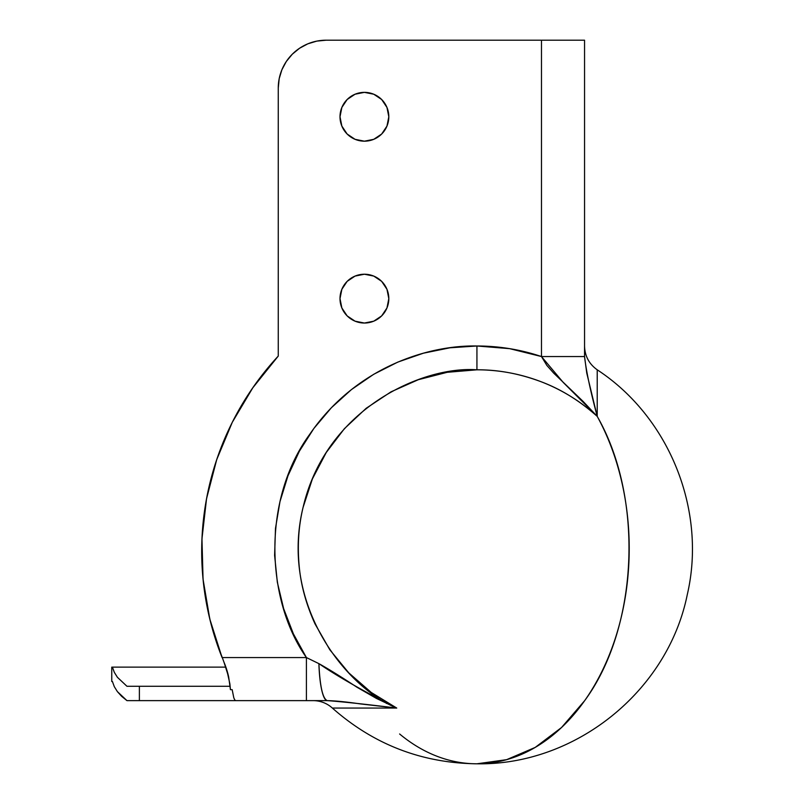 <?xml version="1.0" encoding="UTF-8"?>
<svg xmlns="http://www.w3.org/2000/svg" width="804" height="804" viewBox="0 0 804 804"><rect width="100%" height="100%" fill="white"/><g stroke="black" fill="none" stroke-linecap="round" stroke-linejoin="round"><path stroke-width="1.21" d="M597.221 371.257L597.221 416.382A215.361 152.278 90 0 1 584.619 700.726A215.361 152.278 90 0 1 476.933 763.8L506.651 759.659L535.213 747.408L561.544 727.509L584.619 700.726C638.386 627.823 644.135 498.209 597.221 416.382L586.759 373.086L584.548 356.554L584.548 40.2L541.474 40.2L541.474 356.554L546.841 365.408L553.654 373.086L583.171 401.477L597.221 416.382A178.629 178.629 0 0 0 476.933 369.81L476.933 345.991A202.447 202.447 0 0 1 541.474 356.554L509.635 348.655L476.933 345.991L449.938 347.8L423.427 353.197L397.869 362.071L373.719 374.282L351.418 389.598L331.359 407.759L313.892 428.431L299.349 451.245L287.973 475.797L279.973 501.636L275.491 528.328L274.606 555.363L277.34 582.287L283.631 608.598L293.38 633.843L306.404 657.561L222.085 657.561L209.804 619.06L203.05 579.222L201.965 538.821L206.548 498.681L216.728 459.576L232.296 422.281L252.948 387.548L278.264 356.061L278.264 88.058L279.179 78.722L281.902 69.747L286.324 61.466L292.284 54.22L299.53 48.27L307.801 43.838L316.786 41.115L326.122 40.2L541.474 40.2L541.474 356.554L584.548 356.554L584.548 40.2L326.122 40.2A47.858 47.858 0 0 0 278.264 88.058L278.264 356.061L252.577 388.081L232.296 422.281M321.108 700.626L327.248 700.626A43.074 8.432 -90 0 1 318.907 663.642C319.922 686.375 322.705 698.706 327.248 700.626L306.404 700.626L306.404 657.561L306.404 700.626L235.693 700.626L234.738 699.912L235.693 700.626L327.248 700.626C335.379 700.786 346.494 701.892 360.594 703.942L396.744 708.063L332.364 708.063A28.713 28.713 0 0 0 313.088 700.626A28.713 28.713 0 0 1 332.364 708.063L396.744 708.063L376.423 698.425L356.996 687.259C341.429 676.988 328.725 669.119 318.907 663.642L306.404 657.561C266.034 600.397 261.662 500.199 309.651 434.421C355.7 367.096 428.401 344.996 476.933 345.991L476.933 369.81L447.205 372.302L418.291 379.709L391.025 391.829L366.152 408.311L344.363 428.713L326.283 452.451L312.414 478.872L303.128 507.234C298.575 525.846 297.279 545.635 299.229 566.579C301.008 585.543 306.274 604.648 315.027 623.914L329.851 649.813L348.785 672.888L371.287 692.485L396.744 708.063C363.559 691.239 337.62 676.435 318.907 663.642L306.404 657.561L222.085 657.561A287.139 287.139 0 0 1 278.264 356.061M386.473 703.47L384.784 701.47M399.618 733.982A215.361 152.278 90 0 0 476.933 763.8C575.423 765.478 667.772 691.259 687.279 594.628C706.897 510.56 669.491 417.115 597.221 369.81L597.221 416.382C579.654 400.754 561.051 389.247 541.434 381.86C519.625 373.669 498.128 369.649 476.933 369.81C422.613 365.699 326.474 408.593 303.329 506.359C278.928 603.894 345.529 687.159 396.744 708.063C365.77 704.244 342.604 701.761 327.248 700.626M340.002 298.626A24.411 24.411 0 0 1 364.403 274.224A24.411 24.411 0 0 1 388.814 298.626L386.955 289.289L381.669 281.37L373.749 276.084L364.403 274.224L355.066 276.084L347.147 281.37L341.861 289.289L340.002 298.626L341.861 307.972L347.147 315.892L355.066 321.178L364.403 323.037L373.749 321.178L381.669 315.892L386.955 307.972L388.814 298.626A24.411 24.411 0 0 1 364.403 323.037A24.411 24.411 0 0 1 340.002 298.626M340.002 116.771A24.411 24.411 0 0 1 364.403 92.359A24.411 24.411 0 0 1 388.814 116.771L386.955 107.434L381.669 99.515L373.749 94.219L364.403 92.359L355.066 94.219L347.147 99.515L341.861 107.434L340.002 116.771L341.861 126.107L347.147 134.027L355.066 139.323L364.403 141.182L373.749 139.323L381.669 134.027L386.955 126.107L388.814 116.771A24.411 24.411 0 0 1 364.403 141.182A24.411 24.411 0 0 1 340.002 116.771M236.286 700.626L126.952 700.626L121.645 696.324L117.394 691.631L114.299 686.656L112.409 681.49L111.756 681.49L112.409 681.49L114.299 686.656L117.394 691.631L126.952 700.626L139.383 700.626L139.383 686.274L126.952 686.274L211.975 686.274M232.165 689.661L230.436 689.661L232.165 689.661L233.803 697.792L232.165 689.661M224.004 662.255L215.593 639.552M210.357 621.271L205.824 599.804M203.251 581.161L201.794 558.971M201.894 540.459L203.633 517.897M206.316 499.957L211.402 477.234M216.417 460.501L225.13 437.647M279.179 78.722L281.902 69.747M293.41 53.124L299.53 48.27M359.649 140.71L364.403 141.182M230.155 686.274L139.383 686.274L139.383 700.626L211.975 700.626M228.688 677.068A84.249 84.249 0 0 0 224.045 662.345L226.768 669.812L229.864 683.782A84.249 84.249 0 0 0 229.854 683.772M229.864 683.782L230.436 689.661L228.678 677.038L224.045 662.345M112.409 667.129L225.884 667.129L112.409 667.129L114.299 672.305L112.409 667.129M117.394 677.28L114.299 672.305L117.394 677.28L126.952 686.274L117.394 677.28M234.738 699.912L233.803 697.792L234.738 699.912M541.474 356.554L563.202 382.402L597.221 416.382C590.417 390.995 586.196 371.056 584.548 356.554L541.474 356.554M476.933 763.8C421.849 763.127 373.659 744.554 332.364 708.063M111.756 667.129L111.756 681.49M597.221 369.81C589.051 363.971 584.83 356.031 584.548 345.991"/></g></svg>
